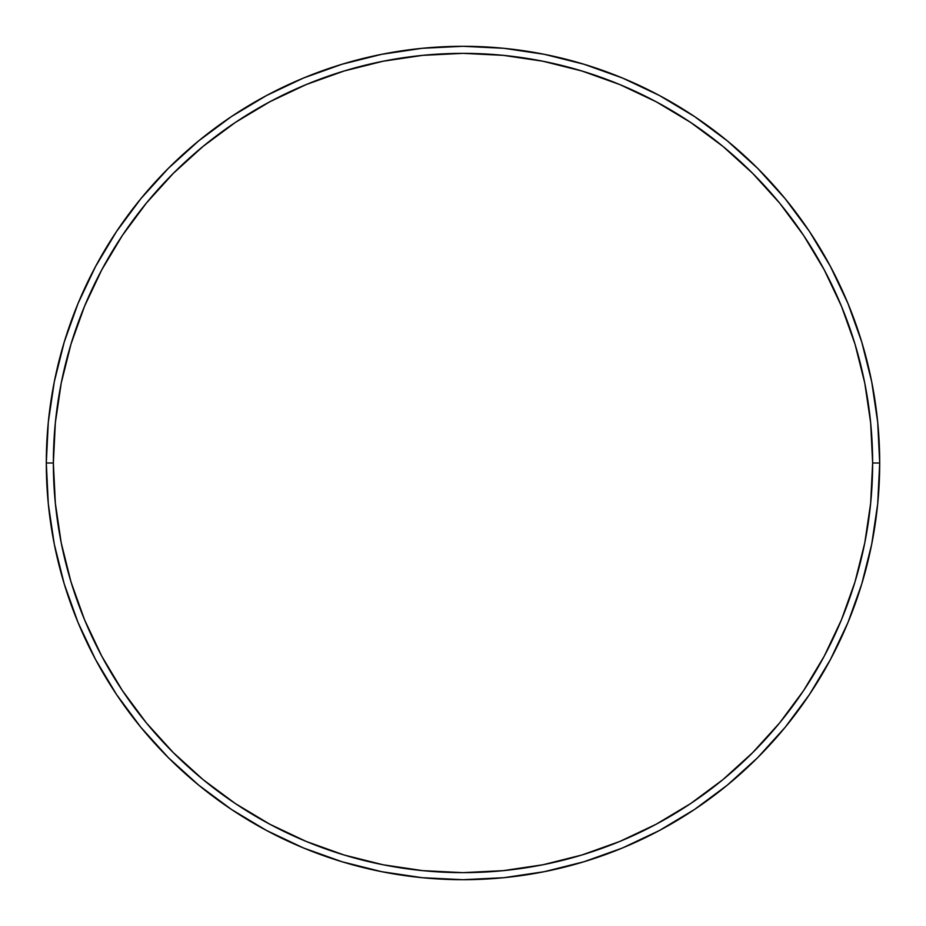 <?xml version="1.0" encoding="UTF-8"?>
<svg xmlns="http://www.w3.org/2000/svg" width="926" height="926" viewBox="0 0 926 926"><rect width="100%" height="100%" fill="white"/><g stroke="black" fill="none" stroke-linecap="round" stroke-linejoin="round"><path stroke-width="1.39" d="M46.3 463L53.361 463A409.639 409.639 0 0 1 463 53.361A409.639 409.639 0 0 1 872.639 463L879.7 463A416.7 416.7 0 0 0 463 46.3A416.7 416.7 0 0 0 46.3 463A416.7 416.7 0 0 1 463 46.3A416.7 416.7 0 0 1 879.7 463A416.7 416.7 0 0 1 463 879.7A416.7 416.7 0 0 1 46.3 463L48.302 422.152L54.31 381.709L64.241 342.041L78.016 303.531L95.505 266.572L116.526 231.488L140.891 198.65L168.347 168.347L198.65 140.891L231.488 116.526L266.572 95.505L303.531 78.016L342.041 64.241L381.709 54.31L422.152 48.302L463 46.3L503.848 48.302L544.291 54.31L583.959 64.241L622.469 78.016L659.428 95.505L694.512 116.526L727.35 140.891L757.653 168.347L785.109 198.65L809.474 231.488L830.495 266.572L847.985 303.531L861.759 342.041L871.69 381.709L877.698 422.152L879.7 463L877.698 503.848L871.69 544.291L861.759 583.959L847.985 622.469L830.495 659.428L809.474 694.512L785.109 727.35L757.653 757.653L727.35 785.109L694.512 809.474L659.428 830.495L622.469 847.985L583.959 861.759L544.291 871.69L503.848 877.698L463 879.7L422.152 877.698L381.709 871.69L342.041 861.759L303.531 847.985L266.572 830.495L231.488 809.474L198.65 785.109L168.347 757.653L140.891 727.35L116.526 694.512L95.505 659.428L78.016 622.469L64.241 583.959L54.31 544.291L48.302 503.848L46.3 463A416.7 416.7 0 0 0 463 879.7A416.7 416.7 0 0 0 879.7 463L872.639 463L870.66 422.846L864.768 383.086L854.999 344.09L841.456 306.24L824.267 269.894L803.606 235.412L779.657 203.13L752.653 173.347L722.87 146.343L690.588 122.394L656.106 101.733L619.76 84.544L581.91 71.001L542.914 61.232L503.154 55.34L463 53.361L422.846 55.34L383.086 61.232L344.09 71.001L306.24 84.544L269.894 101.733L235.412 122.394L203.13 146.343L173.347 173.347L146.343 203.13L122.394 235.412L101.733 269.894L84.544 306.24L71.001 344.09L61.232 383.086L55.34 422.846L53.361 463L55.34 503.154L61.232 542.914L71.001 581.91L84.544 619.76L101.733 656.106L122.394 690.588L146.343 722.87L173.347 752.653L203.13 779.657L235.412 803.606L269.894 824.267L306.24 841.456L344.09 854.999L383.086 864.768L422.846 870.66L463 872.639L503.154 870.66L542.914 864.768L581.91 854.999L619.76 841.456L656.106 824.267L690.588 803.606L722.87 779.657L752.653 752.653L779.657 722.87L803.606 690.588L824.267 656.106L841.456 619.76L854.999 581.91L864.768 542.914L870.66 503.154L872.639 463A409.639 409.639 0 0 1 463 872.639A409.639 409.639 0 0 1 53.361 463L46.3 463"/></g></svg>
